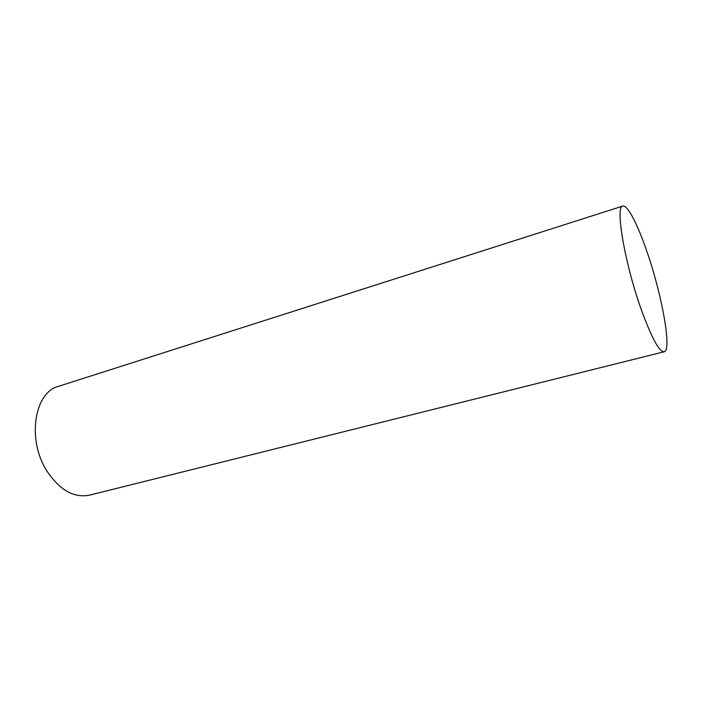 <?xml version="1.0" encoding="UTF-8"?>
<svg xmlns="http://www.w3.org/2000/svg" width="702" height="702" viewBox="0 0 702 702"><rect width="100%" height="100%" fill="white"/><g stroke="black" fill="none" stroke-linecap="round" stroke-linejoin="round"><path stroke-width="1.05" d="M646.691 250.912C637.477 224.017 627.377 204.44 622.771 206.081C614.917 205.739 624.947 264.391 641.496 310.196C651.719 338.083 659.283 351.948 664.171 351.781C672.174 350.526 661.819 293.98 646.691 250.912M664.171 351.781L89.531 495.156C73.964 498.201 59.767 490.154 46.929 471.033C26.641 439.742 34.345 392.164 58.599 386.302L622.771 206.081"/></g></svg>
